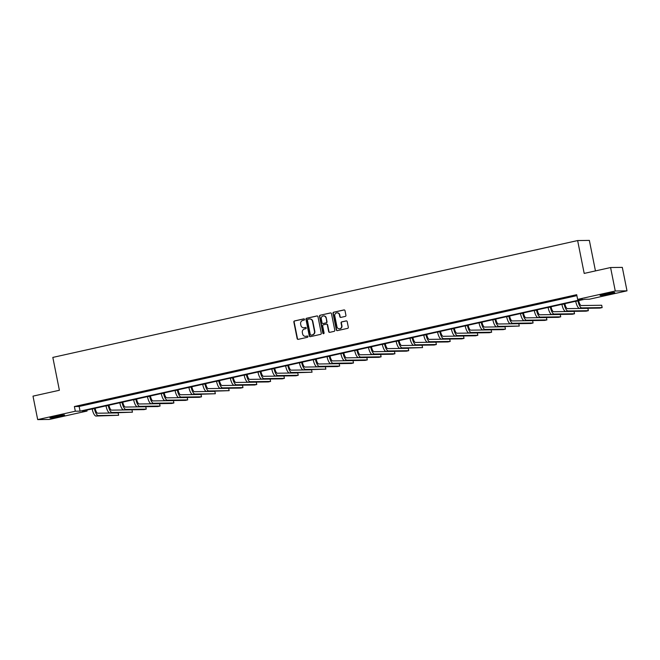 <?xml version="1.0" encoding="UTF-8"?>
<svg xmlns="http://www.w3.org/2000/svg" width="660" height="660" viewBox="0 0 660 660"><rect width="100%" height="100%" fill="white"/><g stroke="black" fill="none" stroke-linecap="round" stroke-linejoin="round"><path stroke-width="0.99" d="M304.507 319.382A0.66 0.619 -90.8 0 0 303.765 318.879L294.533 320.933A0.94 0.891 -90.8 0 0 293.849 322.047L297.157 338.629A0.94 0.891 -90.8 0 0 298.213 339.355L307.445 337.301A0.66 0.619 -90.8 0 0 307.312 335.998A0.66 0.619 -90.8 0 0 307.189 336.014L305.992 336.278A3.011 2.846 -90.8 0 1 302.626 333.952L302.346 332.566A3.011 2.846 -90.8 0 1 304.54 329.002L305.737 328.729A0.66 0.619 -90.8 0 0 305.596 327.426A0.66 0.619 -90.8 0 0 305.481 327.442L304.285 327.707A3.011 2.846 -90.8 0 1 300.911 325.38L300.638 324.002A3.011 2.846 -90.8 0 1 302.833 320.43L304.021 320.166A0.66 0.619 -90.8 0 0 304.507 319.382M609.881 293.939A7.483 0.478 -11.3 0 1 600.072 295.441A7.483 0.478 -11.3 0 1 604.939 294.013A7.483 0.478 -11.3 0 1 614.749 292.512A7.483 0.478 -11.3 0 1 609.881 293.939M59.755 416.435A7.483 0.478 -11.3 0 1 49.945 417.928A7.483 0.478 -11.3 0 1 54.805 416.501A7.483 0.478 -11.3 0 1 64.614 415A7.483 0.478 -11.3 0 1 59.755 416.435M345.246 316.421A0.94 0.891 -90.8 0 0 345.931 315.307L344.998 310.654A0.94 0.891 -90.8 0 0 343.951 309.928L333.688 312.213A0.94 0.891 -90.8 0 0 333.003 313.327L336.32 329.909A0.94 0.891 -90.8 0 0 337.375 330.635L347.63 328.358A0.94 0.891 -90.8 0 0 348.315 327.236L347.193 321.618A0.94 0.891 -90.8 0 0 346.137 320.892L341.748 321.874A0.94 0.891 -90.8 0 0 341.063 322.987L341.624 325.768A2.516 2.376 -90.8 0 1 339.331 328.804A2.516 2.376 -90.8 0 1 336.971 326.807L334.785 315.892A2.516 2.376 -90.8 0 1 337.078 312.856A2.516 2.376 -90.8 0 1 339.438 314.853L339.801 316.676A0.94 0.891 -90.8 0 0 340.857 317.402L345.246 316.421M37.686 419.603L33 396.14L59.392 390.266L52.825 357.415L577.632 240.562L584.191 273.413L610.582 267.539L615.268 291.002L627 290.837L589.363 299.219L584.611 299.285L82.302 411.13L87.054 411.056L49.417 419.438L37.686 419.603L75.322 411.221L80.083 411.155L582.392 299.318L577.632 299.384L615.268 291.002M577.632 299.384L576.7 294.69L74.39 406.535L75.322 411.221M317.963 316.676A0.94 0.891 -90.8 0 0 316.915 315.95L306.661 318.236A0.94 0.891 -90.8 0 0 305.968 319.349L309.284 335.932A0.94 0.891 -90.8 0 0 310.34 336.658L320.595 334.373A0.94 0.891 -90.8 0 0 321.28 333.259L317.963 316.676M320.174 315.224L330.429 312.939A0.94 0.891 -90.8 0 1 331.485 313.665L334.801 330.248A0.94 0.891 -90.8 0 1 334.117 331.361L329.719 332.343A0.94 0.891 -90.8 0 1 328.672 331.617L327.327 324.885A0.94 0.891 -90.8 0 0 326.271 324.159L323.359 324.811A0.94 0.891 -90.8 0 0 322.674 325.924L324.076 332.929A0.66 0.619 -90.8 0 1 323.474 333.721A0.66 0.619 -90.8 0 1 322.855 333.201L319.489 316.338A0.94 0.891 -90.8 0 1 320.174 315.224L330.751 312.931A0.94 0.891 -90.8 0 0 330.751 312.931L330.429 312.939M595.452 270.905L589.355 240.397L577.632 240.562M74.39 406.535L79.142 406.461L576.889 295.639M84.208 404.992L89.521 403.804L84.175 404.836M98.026 401.915L103.34 400.727L97.993 401.758M111.837 398.838L117.15 397.658L111.812 398.681M125.656 395.761L130.969 394.581L125.623 395.604M139.475 392.683L144.787 391.504L139.441 392.527M153.285 389.606L158.598 388.426L153.252 389.45M167.104 386.537L172.417 385.349L167.071 386.372M180.914 383.46L186.227 382.272L180.881 383.295M194.733 380.383L200.046 379.195L194.7 380.226M208.543 377.305L213.857 376.126L208.519 377.149M222.362 374.228L227.675 373.048L222.329 374.072M236.181 371.151L241.494 369.971L236.148 370.994M249.991 368.074L255.304 366.894L249.959 367.917M263.81 365.005L269.123 363.817L263.777 364.84M277.621 361.927L282.934 360.739L277.588 361.762M291.439 358.85L296.752 357.662L291.406 358.693M305.25 355.773L310.563 354.593L305.225 355.616M319.069 352.696L324.382 351.516L319.036 352.539M332.887 349.618L338.2 348.439L332.854 349.462M346.698 346.541L352.011 345.361L346.665 346.385M360.517 343.472L365.83 342.284L360.484 343.307M374.327 340.395L379.64 339.207L374.294 340.23M388.146 337.318L393.459 336.13L388.113 337.161M401.957 334.24L407.278 333.061L401.932 334.084M415.775 331.163L421.088 329.983L415.742 331.007M429.594 328.086L434.907 326.906L429.561 327.929M443.404 325.009L448.717 323.829L443.371 324.852M457.223 321.932L462.536 320.752L457.19 321.775M471.034 318.862L476.347 317.674L471.001 318.697M484.853 315.785L490.165 314.597L484.819 315.628M498.663 312.708L503.984 311.528L498.638 312.551M512.482 309.631L517.795 308.451L512.449 309.474M526.301 306.553L531.613 305.374L526.267 306.397M540.111 303.476L545.424 302.296L540.078 303.32M553.93 300.399L559.243 299.219L553.897 300.242M567.74 297.33L573.053 296.142L567.715 297.165M610.582 267.539L622.314 267.374L627 290.837M86.864 410.108L87.054 411.056M79.142 406.461L80.083 411.155M303.897 327.764A3.011 2.846 -90.8 0 0 304.598 327.707L304.285 327.707M305.753 327.451L304.598 327.707M305.605 336.336A3.011 2.846 -90.8 0 0 306.314 336.27L305.992 336.278M307.469 336.014L306.314 336.27M304.046 318.879L294.847 320.925A0.94 0.891 -90.8 0 0 294.162 322.039L297.478 338.629A0.94 0.891 -90.8 0 0 298.196 339.364M317.245 315.942A0.94 0.891 -90.8 0 0 317.229 315.942L306.974 318.227A0.94 0.891 -90.8 0 0 306.289 319.341L309.606 335.923A0.94 0.891 -90.8 0 0 310.324 336.658M307.873 319.308A0.66 0.619 -90.8 0 0 307.395 320.092L310.299 334.645A0.66 0.619 -90.8 0 0 311.033 335.156L312.296 334.876A3.011 2.846 -90.8 0 0 314.49 331.303L312.502 321.354A3.011 2.846 -90.8 0 0 309.127 319.027L307.873 319.308M309.837 318.97A3.011 2.846 -90.8 0 1 312.815 321.354L314.803 331.303A3.011 2.846 -90.8 0 1 312.617 334.867L311.355 335.148M326.601 324.151A0.94 0.891 -90.8 0 1 327.64 324.885L328.985 331.609A0.94 0.891 -90.8 0 0 329.711 332.343M320.488 315.216A0.94 0.891 -90.8 0 0 319.803 316.33L323.177 333.193A0.66 0.619 -90.8 0 0 323.631 333.696M325.933 317.914A2.516 2.376 -90.8 0 0 323.573 315.909A2.516 2.376 -90.8 0 0 321.28 318.945L322.047 322.789A0.94 0.891 -90.8 0 0 323.103 323.515L326.015 322.872A0.94 0.891 -90.8 0 0 326.7 321.758L326.246 317.905A2.516 2.376 -90.8 0 0 323.73 315.909M326.246 317.905L327.013 321.75A0.94 0.891 -90.8 0 1 326.329 322.864L323.416 323.515M337.235 312.856A2.516 2.376 -90.8 0 1 339.76 314.853L340.123 316.668A0.94 0.891 -90.8 0 0 340.84 317.402M339.487 328.796A2.516 2.376 -90.8 0 0 341.938 325.768L341.624 325.768M346.137 320.892L346.459 320.884A0.94 0.891 -90.8 0 0 346.459 320.884L342.07 321.865A0.94 0.891 -90.8 0 0 341.385 322.979L341.938 325.768M343.951 309.928L344.264 309.928A0.94 0.891 -90.8 0 0 344.264 309.928L334.01 312.205A0.94 0.891 -90.8 0 0 333.325 313.327L336.633 329.909A0.94 0.891 -90.8 0 0 337.359 330.643M95.156 408.268L95.205 408.54A4.793 1.559 77.4 0 0 97.729 413.209L118.156 412.921L118.627 415.272L98.2 415.561A7.194 2.335 -102.6 0 1 94.413 408.548L94.388 408.433M118.627 415.272L95.989 416.048A7.194 2.335 -102.6 0 1 92.202 409.043L92.177 408.928M60.646 415.363L53.749 416.74M52.882 416.955A7.433 0.47 168.7 0 0 61.52 415.222M610.78 292.875L603.875 294.253M603.017 294.459A7.433 0.47 168.7 0 0 609.716 293.188A7.433 0.47 168.7 0 0 611.655 292.735M108.966 405.19L109.024 405.463A4.793 1.559 77.4 0 0 111.548 410.132L131.975 409.843L132.445 412.195L112.018 412.483A7.194 2.335 -102.6 0 1 108.232 405.471L108.207 405.355M132.445 412.195L109.799 412.97A7.194 2.335 -102.6 0 1 106.012 405.966L105.996 405.85M122.785 402.113L122.834 402.385A4.793 1.559 77.4 0 0 125.359 407.055L145.786 406.766L146.256 409.117L125.829 409.406A7.194 2.335 -102.6 0 1 122.042 402.402L122.026 402.278M146.256 409.117L144.045 409.612L123.618 409.901A7.194 2.335 -102.6 0 1 119.831 402.889L119.806 402.773M136.595 399.036L136.653 399.308A4.793 1.559 77.4 0 0 139.177 403.986L159.605 403.697L160.075 406.04L139.648 406.329A7.194 2.335 -102.6 0 1 135.861 399.325L135.836 399.209M160.075 406.04L157.864 406.535L137.429 406.824A7.194 2.335 -102.6 0 1 133.65 399.811L133.625 399.696M150.414 395.959L150.472 396.239A4.793 1.559 77.4 0 0 152.988 400.909L173.423 400.62L173.885 402.963L153.458 403.252A7.194 2.335 -102.6 0 1 149.68 396.248L149.655 396.132M173.885 402.963L171.674 403.458L151.247 403.747A7.194 2.335 -102.6 0 1 147.46 396.742L147.436 396.627M164.233 392.882L164.282 393.162A4.793 1.559 77.4 0 0 166.807 397.832L187.234 397.543L187.704 399.886L167.277 400.174A7.194 2.335 -102.6 0 1 163.49 393.17L163.465 393.055M187.704 399.886L185.493 400.381L165.058 400.669A7.194 2.335 -102.6 0 1 161.279 393.665L161.255 393.55M178.043 389.812L178.101 390.085A4.793 1.559 77.4 0 0 180.625 394.754L201.052 394.465L201.523 396.808L181.087 397.097A7.194 2.335 -102.6 0 1 177.309 390.093L177.284 389.977M201.523 396.808L199.303 397.303L178.876 397.592A7.194 2.335 -102.6 0 1 175.09 390.588L175.073 390.472M191.862 386.735L191.911 387.007A4.793 1.559 77.4 0 0 194.436 391.677L214.863 391.388L215.333 393.739L194.906 394.028A7.194 2.335 -102.6 0 1 191.119 387.016L191.095 386.9M215.333 393.739L192.695 394.515A7.194 2.335 -102.6 0 1 188.908 387.511L188.884 387.395M205.672 383.658L205.73 383.93A4.793 1.559 77.4 0 0 208.255 388.6L228.682 388.311L229.152 390.662L208.725 390.951A7.194 2.335 -102.6 0 1 204.938 383.938L204.913 383.823M229.152 390.662L206.506 391.438A7.194 2.335 -102.6 0 1 202.719 384.433L202.702 384.318M219.491 380.581L219.541 380.853A4.793 1.559 77.4 0 0 222.065 385.522L242.492 385.234L242.962 387.585L222.535 387.874A7.194 2.335 -102.6 0 1 218.749 380.87L218.732 380.746M242.962 387.585L240.751 388.08L220.325 388.369A7.194 2.335 -102.6 0 1 216.538 381.356L216.513 381.241M233.302 377.503L233.359 377.776A4.793 1.559 77.4 0 0 235.884 382.453L256.311 382.165L256.781 384.508L236.354 384.796A7.194 2.335 -102.6 0 1 232.567 377.792L232.543 377.677M256.781 384.508L254.57 385.003L234.135 385.291A7.194 2.335 -102.6 0 1 230.357 378.279L230.332 378.163M247.12 374.426L247.178 374.698A4.793 1.559 77.4 0 0 249.695 379.376L270.13 379.087L270.592 381.43L250.165 381.719A7.194 2.335 -102.6 0 1 246.386 374.715L246.361 374.599M270.592 381.43L268.381 381.925L247.954 382.214A7.194 2.335 -102.6 0 1 244.167 375.21L244.142 375.094M260.939 371.349L260.989 371.629A4.793 1.559 77.4 0 0 263.513 376.299L283.94 376.01L284.411 378.353L263.983 378.642A7.194 2.335 -102.6 0 1 260.197 371.638L260.172 371.522M284.411 378.353L282.2 378.848L261.764 379.137A7.194 2.335 -102.6 0 1 257.986 372.133L257.961 372.017M274.75 368.272L274.808 368.552A4.793 1.559 77.4 0 0 277.332 373.222L297.759 372.933L298.229 375.276L277.794 375.565A7.194 2.335 -102.6 0 1 274.015 368.56L273.991 368.445M298.229 375.276L296.01 375.771L275.583 376.06A7.194 2.335 -102.6 0 1 271.796 369.055L271.78 368.94M288.568 365.203L288.618 365.475A4.793 1.559 77.4 0 0 291.142 370.144L311.57 369.856L312.04 372.207L291.613 372.487A7.194 2.335 -102.6 0 1 287.826 365.483L287.801 365.368M312.04 372.207L289.402 372.983A7.194 2.335 -102.6 0 1 285.615 365.978L285.59 365.863M302.379 362.125L302.437 362.398A4.793 1.559 77.4 0 0 304.961 367.067L325.388 366.778L325.858 369.13L305.432 369.418A7.194 2.335 -102.6 0 1 301.645 362.406L301.62 362.29M325.858 369.13L303.212 369.905A7.194 2.335 -102.6 0 1 299.434 362.901L299.409 362.786M316.198 359.048L316.255 359.32A4.793 1.559 77.4 0 0 318.772 363.99L339.207 363.701L339.669 366.052L319.242 366.341A7.194 2.335 -102.6 0 1 315.455 359.337L315.439 359.213M339.669 366.052L337.458 366.548L317.031 366.836A7.194 2.335 -102.6 0 1 313.244 359.824L313.219 359.708M330.008 355.971L330.066 356.243A4.793 1.559 77.4 0 0 332.59 360.913L353.017 360.624L353.488 362.975L333.061 363.264A7.194 2.335 -102.6 0 1 329.274 356.26L329.249 356.144M353.488 362.975L351.277 363.47L330.841 363.759A7.194 2.335 -102.6 0 1 327.063 356.746L327.038 356.631M343.827 352.894L343.885 353.166A4.793 1.559 77.4 0 0 346.401 357.844L366.836 357.555L367.298 359.898L346.871 360.187A7.194 2.335 -102.6 0 1 343.093 353.183L343.068 353.067M367.298 359.898L365.087 360.393L344.66 360.682A7.194 2.335 -102.6 0 1 340.873 353.677L340.849 353.554M357.646 349.816L357.695 350.097A4.793 1.559 77.4 0 0 360.22 354.766L380.647 354.478L381.117 356.821L360.69 357.109A7.194 2.335 -102.6 0 1 356.903 350.105L356.878 349.99M381.117 356.821L378.906 357.316L358.471 357.604A7.194 2.335 -102.6 0 1 354.692 350.6L354.667 350.485M371.456 346.739L371.514 347.02A4.793 1.559 77.4 0 0 374.038 351.689L394.465 351.4L394.936 353.743L374.5 354.032A7.194 2.335 -102.6 0 1 370.722 347.028L370.697 346.912M394.936 353.743L392.716 354.238L372.289 354.527A7.194 2.335 -102.6 0 1 368.503 347.523L368.486 347.408M385.275 343.67L385.325 343.942A4.793 1.559 77.4 0 0 387.849 348.612L408.276 348.323L408.746 350.666L388.319 350.955A7.194 2.335 -102.6 0 1 384.532 343.951L384.516 343.835M408.746 350.666L406.535 351.161L386.108 351.45A7.194 2.335 -102.6 0 1 382.322 344.446L382.297 344.33M399.085 340.593L399.143 340.865A4.793 1.559 77.4 0 0 401.668 345.535L422.095 345.246L422.565 347.597L402.138 347.886A7.194 2.335 -102.6 0 1 398.351 340.873L398.326 340.758M422.565 347.597L399.919 348.373A7.194 2.335 -102.6 0 1 396.14 341.368L396.115 341.253M412.904 337.516L412.962 337.788A4.793 1.559 77.4 0 0 415.478 342.457L435.913 342.169L436.376 344.52L415.948 344.809A7.194 2.335 -102.6 0 1 412.162 337.804L412.145 337.681M436.376 344.52L434.164 345.015L413.737 345.304A7.194 2.335 -102.6 0 1 409.951 338.291L409.926 338.176M426.715 334.438L426.772 334.711A4.793 1.559 77.4 0 0 429.297 339.38L449.724 339.091L450.194 341.443L429.767 341.731A7.194 2.335 -102.6 0 1 425.981 334.727L425.956 334.612M450.194 341.443L447.983 341.938L427.548 342.226A7.194 2.335 -102.6 0 1 423.769 335.214L423.745 335.099M440.534 331.361L440.591 331.633A4.793 1.559 77.4 0 0 443.108 336.311L463.543 336.022L464.013 338.365L443.578 338.654A7.194 2.335 -102.6 0 1 439.799 331.65L439.774 331.534M464.013 338.365L461.794 338.861L441.367 339.149A7.194 2.335 -102.6 0 1 437.58 332.145L437.555 332.021M454.352 328.284L454.402 328.564A4.793 1.559 77.4 0 0 456.926 333.234L477.353 332.945L477.823 335.288L457.396 335.577A7.194 2.335 -102.6 0 1 453.61 328.573L453.585 328.457M477.823 335.288L475.612 335.783L455.177 336.072A7.194 2.335 -102.6 0 1 451.399 329.068L451.374 328.952M468.163 325.207L468.22 325.487A4.793 1.559 77.4 0 0 470.745 330.157L491.172 329.868L491.642 332.211L471.207 332.5A7.194 2.335 -102.6 0 1 467.428 325.495L467.404 325.38M491.642 332.211L489.423 332.706L468.996 332.995A7.194 2.335 -102.6 0 1 465.209 325.99L465.193 325.875M481.981 322.138L482.031 322.41A4.793 1.559 77.4 0 0 484.555 327.079L504.983 326.791L505.453 329.134L485.026 329.423A7.194 2.335 -102.6 0 1 481.239 322.418L481.222 322.303M505.453 329.134L503.242 329.629L482.815 329.917A7.194 2.335 -102.6 0 1 479.028 322.913L479.003 322.798M495.792 319.06L495.85 319.333A4.793 1.559 77.4 0 0 498.374 324.002L518.801 323.713L519.271 326.065L498.844 326.353A7.194 2.335 -102.6 0 1 495.058 319.341L495.033 319.225M519.271 326.065L496.625 326.84A7.194 2.335 -102.6 0 1 492.847 319.836L492.822 319.721M509.611 315.983L509.668 316.255A4.793 1.559 77.4 0 0 512.185 320.925L532.62 320.636L533.082 322.987L512.655 323.276A7.194 2.335 -102.6 0 1 508.868 316.272L508.852 316.148M533.082 322.987L530.871 323.483L510.444 323.771A7.194 2.335 -102.6 0 1 506.657 316.759L506.632 316.643M523.421 312.906L523.479 313.178A4.793 1.559 77.4 0 0 526.004 317.848L546.431 317.559L546.901 319.91L526.474 320.199A7.194 2.335 -102.6 0 1 522.687 313.195L522.662 313.079M546.901 319.91L544.69 320.405L524.255 320.694A7.194 2.335 -102.6 0 1 520.476 313.682L520.451 313.566M537.24 309.829L537.298 310.101A4.793 1.559 77.4 0 0 539.814 314.779L560.249 314.49L560.719 316.833L540.284 317.122A7.194 2.335 -102.6 0 1 536.506 310.117L536.481 310.002M560.719 316.833L558.5 317.328L538.073 317.617A7.194 2.335 -102.6 0 1 534.286 310.613L534.262 310.489M551.059 306.751L551.108 307.032A4.793 1.559 77.4 0 0 553.633 311.701L574.06 311.413L574.53 313.756L554.103 314.045A7.194 2.335 -102.6 0 1 550.316 307.04L550.291 306.925M574.53 313.756L572.319 314.251L551.892 314.539A7.194 2.335 -102.6 0 1 548.105 307.535L548.081 307.42M564.869 303.674L564.927 303.955A4.793 1.559 77.4 0 0 567.452 308.624L587.879 308.335L588.349 310.678L567.913 310.967A7.194 2.335 -102.6 0 1 564.135 303.963L564.11 303.847M588.349 310.678L586.13 311.173L565.702 311.462A7.194 2.335 -102.6 0 1 561.916 304.458L561.899 304.342M578.688 300.605L578.737 300.877A4.793 1.559 77.4 0 0 581.262 305.547L601.689 305.258L602.159 307.601L581.732 307.89A7.194 2.335 -102.6 0 1 577.945 300.886L577.929 300.77M602.159 307.601L599.948 308.096L579.521 308.385A7.194 2.335 -102.6 0 1 575.735 301.381L575.71 301.265M92.202 409.043L94.413 408.548M95.989 416.048L98.2 415.561M106.012 405.966L108.232 405.471M109.799 412.97L112.018 412.483M119.831 402.889L122.042 402.402M123.618 409.901L125.829 409.406M133.65 399.811L135.861 399.325M137.429 406.824L139.648 406.329M147.46 396.742L149.68 396.248M151.247 403.747L153.458 403.252M161.279 393.665L163.49 393.17M165.058 400.669L167.277 400.174M175.09 390.588L177.309 390.093M178.876 397.592L181.087 397.097M188.908 387.511L191.119 387.016M192.695 394.515L194.906 394.028M202.719 384.433L204.938 383.938M206.506 391.438L208.725 390.951M216.538 381.356L218.749 380.87M220.325 388.369L222.535 387.874M230.357 378.279L232.567 377.792M234.135 385.291L236.354 384.796M244.167 375.21L246.386 374.715M247.954 382.214L250.165 381.719M257.986 372.133L260.197 371.638M261.764 379.137L263.983 378.642M271.796 369.055L274.015 368.56M275.583 376.06L277.794 375.565M285.615 365.978L287.826 365.483M289.402 372.983L291.613 372.487M299.434 362.901L301.645 362.406M303.212 369.905L305.432 369.418M313.244 359.824L315.455 359.337M317.031 366.836L319.242 366.341M327.063 356.746L329.274 356.26M330.841 363.759L333.061 363.264M340.873 353.677L343.093 353.183M344.66 360.682L346.871 360.187M354.692 350.6L356.903 350.105M358.471 357.604L360.69 357.109M368.503 347.523L370.722 347.028M372.289 354.527L374.5 354.032M382.322 344.446L384.532 343.951M386.108 351.45L388.319 350.955M396.14 341.368L398.351 340.873M399.919 348.373L402.138 347.886M409.951 338.291L412.162 337.804M413.737 345.304L415.948 344.809M423.769 335.214L425.981 334.727M427.548 342.226L429.767 341.731M437.58 332.145L439.799 331.65M441.367 339.149L443.578 338.654M451.399 329.068L453.61 328.573M455.177 336.072L457.396 335.577M465.209 325.99L467.428 325.495M468.996 332.995L471.207 332.5M479.028 322.913L481.239 322.418M482.815 329.917L485.026 329.423M492.847 319.836L495.058 319.341M496.625 326.84L498.844 326.353M506.657 316.759L508.868 316.272M510.444 323.771L512.655 323.276M520.476 313.682L522.687 313.195M524.255 320.694L526.474 320.199M534.286 310.613L536.506 310.117M538.073 317.617L540.284 317.122M548.105 307.535L550.316 307.04M551.892 314.539L554.103 314.045M561.916 304.458L564.135 303.963M565.702 311.462L567.913 310.967M575.735 301.381L577.945 300.886M579.521 308.385L581.732 307.89"/></g></svg>
